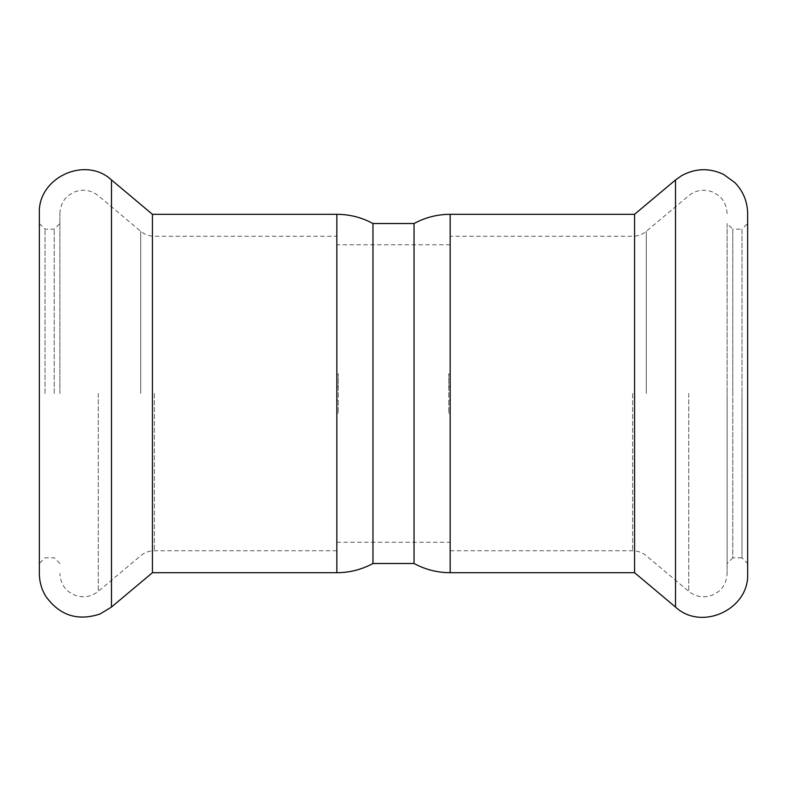 <?xml version="1.0" encoding="UTF-8"?>
<svg xmlns="http://www.w3.org/2000/svg" width="787" height="787" viewBox="0 0 787 787"><rect width="100%" height="100%" fill="white"/><g stroke="black" fill="none" stroke-linecap="round" stroke-linejoin="round"><path stroke-width="0.59" stroke-dasharray="3.94 2.95" d="M414.041 223.518L414.041 563.502M372.959 563.502L372.959 223.518M338.253 393.51L338.253 400.062L336.836 400.062L336.836 542.253L336.836 236.267L336.836 550.752L336.836 244.767L336.836 386.958L338.253 386.958L338.253 393.51M448.747 393.51L448.747 400.062L450.164 400.062L450.164 542.253L450.164 236.267L450.164 550.752L450.164 244.767L450.164 386.958L448.747 386.958L448.747 393.51M727.109 563.502L727.109 393.51L727.109 563.502L732.776 557.835L732.776 393.51L732.776 557.835L741.984 557.835L741.984 393.51L741.984 557.835L747.65 563.502L747.65 223.518L741.984 229.184L741.984 393.51L741.984 229.184L732.776 229.184L732.776 393.51L732.776 229.184L727.109 223.518L727.109 393.51L727.109 223.518M634.568 572.71L634.568 214.31M39.35 213.602L39.35 573.418M45.016 393.51L45.016 229.184L45.016 393.51M152.432 214.31L152.432 572.71M59.891 393.51L59.891 213.602L59.891 393.51M54.224 393.51L54.224 229.184L54.224 393.51M336.836 373.855L336.836 413.165L336.836 400.062L338.253 400.062L338.253 413.165L338.253 373.855L338.253 386.958L336.836 386.958L336.836 373.855L338.253 373.855M39.35 393.51L39.35 563.502L39.35 393.51M450.164 373.855L450.164 413.165L450.164 400.062L448.747 400.062L448.747 413.165L448.747 373.855L448.747 386.958L450.164 386.958L450.164 373.855L448.747 373.855M727.109 393.51L727.109 573.418L727.109 393.51M747.65 393.51L747.65 223.518M675.512 607.052L675.512 179.957M450.164 572.71L450.164 214.31M632.63 393.51L632.63 550.752L632.63 393.51M646.284 393.51L646.284 231.289L646.284 393.51M688.714 393.51L688.714 591.322L688.714 393.51M111.488 179.957L111.488 607.052M336.836 214.31L336.836 572.71M154.37 393.51L154.37 550.752L154.37 393.51M140.716 393.51L140.716 231.289L140.716 393.51M98.286 393.51L98.286 591.322L98.286 393.51M336.836 542.253L450.164 542.253M727.109 213.602C726.598 202.692 720.843 197.094 718.118 195.176L711.92 191.703C703.342 188.9 695.6 190.228 688.714 195.697L646.284 231.289C642.32 234.556 637.765 236.208 632.63 236.267L450.164 236.267M450.164 550.752L632.63 550.752C637.765 550.802 642.32 552.464 646.284 555.72L688.714 591.322C695.6 596.792 703.342 598.12 711.92 595.306L718.118 591.844C720.843 589.916 726.598 584.318 727.109 573.418M39.35 223.518L45.016 229.184L54.224 229.184L59.891 223.518M59.891 213.602C60.402 202.692 66.157 197.094 68.882 195.176L75.08 191.703C83.658 188.9 91.4 190.228 98.286 195.697L140.716 231.289C144.68 234.556 149.235 236.208 154.37 236.267L336.836 236.267M336.836 550.752L154.37 550.752C149.235 550.802 144.68 552.464 140.716 555.72L98.286 591.322C91.4 596.792 83.658 598.12 75.08 595.306L68.882 591.844C66.157 589.916 60.402 584.318 59.891 573.418M336.836 413.165L338.253 413.165M59.891 563.502L54.224 557.835L45.016 557.835L39.35 563.502M450.164 413.165L448.747 413.165M450.164 244.767L336.836 244.767"/><path stroke-width="1.18" d="M336.836 214.31L152.432 214.31L152.432 572.71L336.836 572.71L336.836 214.31C349.644 214.359 361.686 217.428 372.959 223.518L372.959 563.502L414.041 563.502L414.041 223.518C425.314 217.428 437.356 214.359 450.164 214.31L450.164 572.71L634.568 572.71L675.512 607.052C701.768 631.508 749.499 609.256 747.65 573.418L747.65 563.502M450.164 214.31L634.568 214.31L675.512 179.957L681.611 175.668C695.413 168.143 709.421 167.739 723.637 174.448L734.871 182.623C743.213 191.261 747.473 201.59 747.65 213.602L747.65 573.418M634.568 214.31L634.568 572.71M39.35 573.418L39.35 213.602C37.501 177.754 85.232 155.501 111.488 179.957L111.488 607.052L100.038 613.998C77.549 621.386 59.438 615.434 45.705 596.162C41.504 589.158 39.389 581.573 39.35 573.418M747.65 213.602L747.65 393.51M675.512 179.957L675.512 607.052M450.164 572.71C437.356 572.661 425.314 569.591 414.041 563.502M152.432 572.71L111.488 607.052M336.836 572.71C349.644 572.661 361.686 569.591 372.959 563.502M152.432 214.31L111.488 179.957M372.959 223.518L414.041 223.518"/></g></svg>
